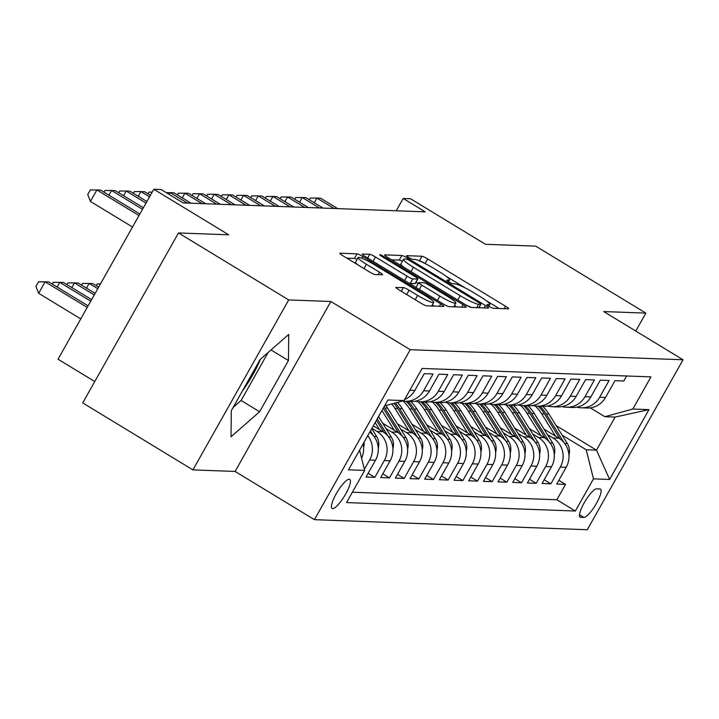 <?xml version="1.0" encoding="UTF-8"?>
<svg xmlns="http://www.w3.org/2000/svg" width="719" height="719" viewBox="0 0 719 719"><rect width="100%" height="100%" fill="white"/><g stroke="black" fill="none" stroke-linecap="round" stroke-linejoin="round"><path stroke-width="1.08" d="M489.118 306.393A3.658 0.476 29.4 0 0 493.153 308.271L508.45 308.837A5.222 0.683 29.4 0 0 508.675 308.766A5.222 0.683 29.4 0 0 505.565 306.258L427.688 258.921A5.222 0.683 29.4 0 0 421.918 256.243L406.621 255.676A3.658 0.476 29.4 0 0 406.469 255.721A3.658 0.476 29.4 0 0 408.644 257.474A3.658 0.476 29.4 0 0 412.679 259.352L414.656 259.433A16.708 2.184 29.4 0 1 433.108 268.016L439.597 271.962A16.708 2.184 29.4 0 1 449.546 279.988A16.708 2.184 29.4 0 1 448.836 280.203L446.858 280.131A3.658 0.476 29.4 0 0 446.706 280.176A3.658 0.476 29.4 0 0 448.881 281.938A3.658 0.476 29.4 0 0 452.916 283.816L454.893 283.888A16.708 2.184 29.4 0 1 473.345 292.471L479.843 296.417A16.708 2.184 29.4 0 1 489.783 304.443A16.708 2.184 29.4 0 1 489.073 304.658L487.096 304.586A3.658 0.476 29.4 0 0 486.943 304.64A3.658 0.476 29.4 0 0 489.118 306.393M242.384 391.019A41.477 10.084 121.3 0 0 260.404 359.275M332.645 508.621A17.013 4.143 121.3 0 0 345.057 495.085A17.013 4.143 121.3 0 0 349.767 479.384A17.013 4.143 121.3 0 0 349.209 479.222A17.013 4.143 121.3 0 0 336.807 492.758A17.013 4.143 121.3 0 0 332.088 508.468A17.013 4.143 121.3 0 0 332.645 508.621M396.097 287.276A5.222 0.683 29.4 0 0 395.872 287.339A5.222 0.683 29.4 0 0 398.982 289.847L420.831 303.13A5.222 0.683 29.4 0 0 426.601 305.818L443.587 306.438A5.222 0.683 29.4 0 0 443.812 306.375A5.222 0.683 29.4 0 0 440.702 303.867L362.816 256.53A5.222 0.683 29.4 0 0 357.055 253.843L340.06 253.214A5.222 0.683 29.4 0 0 339.844 253.286A5.222 0.683 29.4 0 0 342.954 255.793L369.341 271.836A5.222 0.683 29.4 0 0 375.111 274.523L382.382 274.784A5.222 0.683 29.4 0 0 382.598 274.721A5.222 0.683 29.4 0 0 379.497 272.213L366.402 264.259A13.967 1.824 29.4 0 1 358.089 257.546A13.967 1.824 29.4 0 1 374.105 264.538L425.378 295.707A13.967 1.824 29.4 0 1 433.692 302.42A13.967 1.824 29.4 0 1 417.676 295.419L409.129 290.224A5.222 0.683 29.4 0 0 403.368 287.546L395.926 287.564M635.776 331.046L645.878 313.116L535.682 246.132L485.442 244.28L410.504 198.732L403.17 198.462L425.208 211.853L183.174 202.92L161.128 189.528L153.794 189.259L58.032 359.221L94.764 381.546M288.696 299.931L192.926 469.893L235.095 471.448L330.866 301.486L288.696 299.931L178.492 232.947L228.732 234.807L153.794 189.259M330.866 301.486L410.207 349.713L683.05 359.779L587.279 529.741L314.446 519.675L410.207 349.713M645.878 313.116L603.708 311.561L683.05 359.779M465.606 304.784A5.222 0.683 29.4 0 0 471.376 307.471L488.363 308.092A5.222 0.683 29.4 0 0 488.587 308.029A5.222 0.683 29.4 0 0 485.478 305.521L407.601 258.184A5.222 0.683 29.4 0 0 401.831 255.497L384.845 254.868A5.222 0.683 29.4 0 0 384.62 254.939A5.222 0.683 29.4 0 0 387.73 257.447L465.606 304.784M465.975 307.265L448.989 306.645A5.222 0.683 29.4 0 1 443.219 303.957L365.342 256.62A5.222 0.683 29.4 0 1 362.232 254.113A5.222 0.683 29.4 0 1 362.457 254.041L369.728 254.31A5.222 0.683 29.4 0 1 375.489 256.998L407.08 276.195A5.222 0.683 29.4 0 0 412.841 278.873L417.667 279.053A5.222 0.683 29.4 0 0 417.883 278.99A5.222 0.683 29.4 0 0 414.782 276.473L381.897 256.494A3.658 0.476 29.4 0 1 379.722 254.733A3.658 0.476 29.4 0 1 383.91 256.566L463.09 304.694A5.222 0.683 29.4 0 1 466.2 307.202A5.222 0.683 29.4 0 1 465.975 307.265M192.926 469.893L82.721 402.91L178.492 232.947M367.742 435.714A21.273 20.447 92.1 0 1 369.611 460.025L375.48 460.25L366.034 477.012L374.833 477.335L368.146 473.273M371.876 428.362L377.008 431.481A21.273 20.447 92.1 0 1 384.279 460.573L390.147 460.789L380.702 477.551L389.5 477.874L382.814 473.812M386.04 428.596L391.675 432.02A21.273 20.447 92.1 0 1 398.955 461.113L404.815 461.328L395.369 478.09L404.177 478.423L397.481 474.351M400.708 429.135L406.343 432.559A21.273 20.447 92.1 0 1 413.623 461.652L419.492 461.868L410.037 478.638L418.844 478.962L412.149 474.891M415.375 429.683L421.01 433.108A21.273 20.447 92.1 0 1 428.29 462.191L434.159 462.407L424.713 479.178L433.512 479.501L426.816 475.439M430.052 430.223L435.678 433.647A21.273 20.447 92.1 0 1 442.958 462.739L448.827 462.955L439.381 479.717L448.18 480.04L441.484 475.978M444.719 430.762L450.346 434.186A21.273 20.447 92.1 0 1 457.626 463.279L463.494 463.494L454.048 480.256L462.847 480.589L456.161 476.517M459.387 431.301L465.013 434.725A21.273 20.447 92.1 0 1 472.293 463.818L478.162 464.034L468.716 480.804L477.515 481.128L470.828 477.056M474.055 431.849L479.69 435.274A21.273 20.447 92.1 0 1 486.961 464.357L492.83 464.573L483.384 481.344L492.182 481.667L485.496 477.596M488.722 432.389L494.357 435.813A21.273 20.447 92.1 0 1 501.637 464.905L507.497 465.121L498.051 481.883L506.859 482.206L500.163 478.144M503.39 432.928L509.025 436.352A21.273 20.447 92.1 0 1 516.305 465.445L522.174 465.66L512.719 482.422L521.527 482.755L514.831 478.683M518.057 433.467L523.693 436.891A21.273 20.447 92.1 0 1 530.973 465.984L536.841 466.2L527.395 482.97L536.194 483.294L529.499 479.222M532.734 434.015L538.36 437.431A21.273 20.447 92.1 0 1 545.64 466.523L551.509 466.739L542.063 483.51L550.862 483.833L560.308 467.071A21.273 20.447 -87.9 0 0 553.028 437.979L547.402 434.555M544.166 479.762L550.862 483.833M626.609 375.983L623.768 381.025L614.97 380.693L605.515 397.463A21.273 20.447 -87.9 0 1 587.099 408.006L581.24 407.79A21.273 20.447 -87.9 0 0 599.655 397.248L609.101 380.477L600.302 380.153L590.847 396.924A21.273 20.447 -87.9 0 1 572.432 407.466L566.563 407.242A21.273 20.447 92.1 0 1 562.186 406.586M566.563 407.242A21.273 20.447 92.1 0 0 584.978 396.708L594.433 379.938L585.626 379.614L576.18 396.376A21.273 20.447 -87.9 0 1 557.764 406.918L551.895 406.702A21.273 20.447 92.1 0 1 547.519 406.046M551.895 406.702A21.273 20.447 92.1 0 0 570.311 396.16L579.766 379.398L570.958 379.075L561.512 395.836A21.273 20.447 -87.9 0 1 543.097 406.379L537.228 406.163A21.273 20.447 92.1 0 1 532.842 405.498M537.228 406.163A21.273 20.447 92.1 0 0 555.643 395.621L565.089 378.859L556.29 378.527L546.844 395.297A21.273 20.447 -87.9 0 1 528.429 405.84L522.56 405.624A21.273 20.447 92.1 0 1 518.174 404.959M522.56 405.624A21.273 20.447 92.1 0 0 540.976 395.082L550.421 378.311L541.623 377.987L532.177 394.758A21.273 20.447 -87.9 0 1 513.761 405.3L507.893 405.076A21.273 20.447 92.1 0 1 503.507 404.42M507.893 405.076A21.273 20.447 92.1 0 0 526.308 394.542L535.754 377.772L526.955 377.448L517.509 394.21A21.273 20.447 -87.9 0 1 499.094 404.752L493.225 404.536A21.273 20.447 92.1 0 1 488.839 403.88M493.225 404.536A21.273 20.447 92.1 0 0 511.64 393.994L521.086 377.232L512.288 376.909L502.833 393.67A21.273 20.447 -87.9 0 1 484.417 404.213L478.557 403.997A21.273 20.447 92.1 0 1 474.172 403.332M478.557 403.997A21.273 20.447 92.1 0 0 496.973 393.455L506.419 376.693L497.62 376.361L488.165 393.131A21.273 20.447 -87.9 0 1 469.75 403.674L463.881 403.458A21.273 20.447 92.1 0 1 459.504 402.793M463.881 403.458A21.273 20.447 92.1 0 0 482.296 392.916L491.751 376.145L482.943 375.821L473.497 392.592A21.273 20.447 -87.9 0 1 455.082 403.134L449.213 402.91A21.273 20.447 92.1 0 1 444.836 402.254M449.213 402.91A21.273 20.447 92.1 0 0 467.629 392.376L477.083 375.606L468.276 375.282L458.83 392.053A21.273 20.447 -87.9 0 1 440.414 402.586L434.546 402.37A21.273 20.447 92.1 0 1 430.16 401.714M434.546 402.37A21.273 20.447 92.1 0 0 452.961 391.828L462.407 375.066L453.608 374.743L444.162 391.504A21.273 20.447 -87.9 0 1 425.747 402.047L419.878 401.831A21.273 20.447 92.1 0 1 415.492 401.166M419.878 401.831A21.273 20.447 92.1 0 0 438.293 391.289L447.739 374.527L438.941 374.204L429.495 390.965A21.273 20.447 -87.9 0 1 411.079 401.508L405.21 401.292A21.273 20.447 92.1 0 1 402.505 401.004M405.21 401.292A21.273 20.447 92.1 0 0 423.626 390.75L433.072 373.979L424.273 373.655L414.827 390.426A21.273 20.447 -87.9 0 1 404.617 399.503M390.147 460.789A21.273 20.447 -87.9 0 0 382.868 431.697L373.287 425.873M404.815 461.328A21.273 20.447 -87.9 0 0 397.544 432.236L382.688 423.203M419.492 461.868A21.273 20.447 -87.9 0 0 412.212 432.775L397.355 423.752M434.159 462.407A21.273 20.447 -87.9 0 0 426.879 433.323L412.023 424.291M448.827 462.955A21.273 20.447 -87.9 0 0 441.547 433.863L426.691 424.83M463.494 463.494A21.273 20.447 -87.9 0 0 456.214 434.402L441.358 425.369M478.162 464.034A21.273 20.447 -87.9 0 0 470.882 434.941L456.026 425.918M492.83 464.573A21.273 20.447 -87.9 0 0 485.55 435.489L470.693 426.457M507.497 465.121A21.273 20.447 -87.9 0 0 500.226 436.029L485.37 426.996M522.174 465.66A21.273 20.447 -87.9 0 0 514.894 436.568L500.038 427.535M536.841 466.2A21.273 20.447 -87.9 0 0 529.561 437.107L514.705 428.084M551.509 466.739A21.273 20.447 -87.9 0 0 544.229 437.655L529.373 428.623M599.943 488.947L596.707 488.83A16.483 4.008 121.3 0 0 584.691 501.943A16.483 4.008 121.3 0 0 580.125 517.159A16.483 4.008 121.3 0 0 580.664 517.303L583.891 517.428A16.483 4.008 121.3 0 0 595.907 504.316A16.483 4.008 121.3 0 0 600.473 489.1A16.483 4.008 121.3 0 0 599.943 488.947M359.59 450.175L364.659 470.415L346.54 502.572L575.371 511.02L593.49 478.863L586.21 449.77L562.069 435.094M364.659 470.415L348.517 469.822L387.865 399.998L403.997 400.591L422.116 368.443L650.956 376.882L632.837 409.039L648.969 409.632L609.631 479.456L593.49 478.863M352.373 492.218L556.857 499.759L565.529 484.372L556.731 484.049L566.177 467.287A21.273 20.447 -87.9 0 0 558.897 438.195L544.04 429.162M576.854 407.125A21.273 20.447 -87.9 0 0 581.24 407.79M545.64 466.523L536.194 483.294M530.973 465.984L521.527 482.755M516.305 465.445L506.859 482.206M501.637 464.905L492.182 481.667M486.961 464.357L477.515 481.128M472.293 463.818L462.847 480.589M457.626 463.279L448.18 480.04M442.958 462.739L433.512 479.501M428.29 462.191L418.844 478.962M413.623 461.652L404.177 478.423M398.955 461.113L389.5 477.874M384.279 460.573L374.833 477.335M369.611 460.025L364.38 469.318M586.21 449.77L596.482 450.148L615.113 417.074L604.85 416.696L632.837 409.039M556.191 425.657L596.482 450.148L609.631 479.456M590.308 407.862L604.85 416.696M235.095 471.448L314.446 519.675M403.17 198.462L396.223 210.784M558.843 480.31L565.529 484.372M556.857 499.759L575.371 511.02M375.48 460.25A21.273 20.447 -87.9 0 0 369.728 432.182M361.594 458.174A21.273 20.447 -87.9 0 0 363.068 444M403.997 400.591L384.53 405.92M615.113 417.074L648.969 409.632M231.302 410.684L231.033 436.801L259.613 411.726L288.454 360.543L288.723 334.425L260.143 359.5L231.302 410.684M233.1 407.493L241.099 400.474L268.142 352.481M271.027 349.955L288.454 360.543M241.099 400.474L259.613 411.726M425.369 263.675L425.1 263.514A5.222 0.683 29.4 0 0 419.33 260.835L419.285 260.835M499.094 308.487L486.287 300.704M465.606 288.139L446.041 276.249M402.361 261.303A5.222 0.683 29.4 0 0 399.243 260.089L391.612 259.811M479.007 307.75L480.876 304.308A3.658 0.476 29.4 0 0 478.701 302.546L410.342 260.997A3.658 0.476 29.4 0 0 406.307 259.119L404.222 259.047A16.708 2.184 29.4 0 0 403.512 259.262A16.708 2.184 29.4 0 0 413.452 267.288L460.187 295.689A16.708 2.184 29.4 0 0 478.638 304.281L480.723 304.353A3.658 0.476 29.4 0 0 480.876 304.308M403.512 259.262L400.923 263.855A16.708 2.184 29.4 0 0 404.429 267.594M465.346 304.622A16.708 2.184 29.4 0 0 471.421 307.471M408.76 283.007A5.222 0.683 29.4 0 0 410.252 283.466L415.079 283.646A5.222 0.683 29.4 0 0 415.294 283.583A5.222 0.683 29.4 0 0 415.24 283.358M416.04 282.261L418.161 283.547M454.462 305.611L456.619 306.923M439.848 296.111A13.967 1.824 29.4 0 0 455.864 303.112A13.967 1.824 29.4 0 0 447.551 296.399L429.486 285.416A5.222 0.683 29.4 0 0 423.725 282.738L418.898 282.558A5.222 0.683 29.4 0 0 418.683 282.63A5.222 0.683 29.4 0 0 421.783 285.137L439.848 296.111L437.422 300.434M444.845 304.892A13.967 1.824 29.4 0 0 448.207 306.456M423.087 304.398A13.967 1.824 29.4 0 0 425.244 305.413M358.089 257.546L355.501 262.138A13.967 1.824 29.4 0 0 358.026 264.96M357.055 259.388A5.222 0.683 29.4 0 0 354.467 258.436L346.837 258.157M434.222 306.096L432.281 304.919M568.954 455.136A14.092 13.544 -87.9 0 0 567.327 443.533L548.983 414.081A40.686 39.105 -87.9 0 0 542.737 406.37M555.571 436.172L541.65 413.811A40.686 39.105 -87.9 0 0 535.296 405.992M564.056 442.661L546.197 413.982A40.686 39.105 -87.9 0 0 539.951 406.262M538.189 406.199A40.686 39.105 92.1 0 1 544.436 413.919L560.002 438.914M334.065 208.492L316.908 198.067L320.575 198.201L337.732 208.627M309.377 199.774L310.338 198.067L316.908 198.067L314.275 202.749M554.277 454.597A14.092 13.544 -87.9 0 0 552.65 442.994L534.316 413.542A40.686 39.105 -87.9 0 0 528.07 405.822M540.904 435.633L526.982 413.272A40.686 39.105 -87.9 0 0 520.628 405.453M549.388 442.122L531.53 413.443A40.686 39.105 -87.9 0 0 525.274 405.723M523.522 405.66A40.686 39.105 92.1 0 1 529.768 413.38L545.335 438.374M539.61 454.048A14.092 13.544 -87.9 0 0 537.983 442.446L519.648 413.003A40.686 39.105 -87.9 0 0 513.393 405.282M526.236 435.085L512.314 412.733A40.686 39.105 -87.9 0 0 505.96 404.914M534.72 441.583L516.853 412.904A40.686 39.105 -87.9 0 0 510.607 405.183M508.845 405.112A40.686 39.105 92.1 0 1 515.101 412.832L530.667 437.835M524.942 453.509A14.092 13.544 -87.9 0 0 523.315 441.906L504.972 412.463A40.686 39.105 -87.9 0 0 498.725 404.743M511.569 434.546L497.638 412.194A40.686 39.105 -87.9 0 0 491.293 404.375M520.053 441.044L502.186 412.355A40.686 39.105 -87.9 0 0 495.939 404.635M494.178 404.572A40.686 39.105 92.1 0 1 500.424 412.293L515.999 437.296M510.274 452.97A14.092 13.544 -87.9 0 0 508.648 441.367L490.304 411.924A40.686 39.105 -87.9 0 0 484.058 404.204M496.901 434.006L482.97 411.645A40.686 39.105 -87.9 0 0 476.616 403.826M505.385 440.495L487.518 411.816A40.686 39.105 -87.9 0 0 481.272 404.096M479.51 404.033A40.686 39.105 92.1 0 1 485.756 411.753L501.332 436.748M319.389 207.953L302.241 197.527L305.908 197.662L323.056 208.088M294.709 199.235L295.671 197.527L302.241 197.527L299.607 202.21M304.721 207.414L287.573 196.988L291.24 197.123L308.388 207.548M280.042 198.687L281.003 196.988L287.573 196.988L284.931 201.662M290.054 206.865L272.905 196.44L276.572 196.584L293.72 207M265.374 198.147L266.327 196.449L272.905 196.44L270.263 201.122M275.386 206.326L258.238 195.901L261.905 196.035L279.053 206.461M250.706 197.608L251.659 195.91L258.238 195.901L255.596 200.583M495.607 452.431A14.092 13.544 -87.9 0 0 493.98 440.828L475.636 411.376A40.686 39.105 -87.9 0 0 469.39 403.656M482.224 433.467L468.303 411.106A40.686 39.105 -87.9 0 0 461.949 403.287M490.718 439.956L472.85 411.277A40.686 39.105 -87.9 0 0 466.604 403.557M464.842 403.494A40.686 39.105 92.1 0 1 471.089 411.214L486.664 436.208M260.718 205.787L243.561 195.361L247.228 195.496L264.385 205.922M236.039 197.069L236.991 195.361L243.561 195.361L240.928 200.044M480.939 451.883A14.092 13.544 -87.9 0 0 479.312 440.28L460.969 410.837A40.686 39.105 -87.9 0 0 454.723 403.116M467.557 432.919L453.635 410.567A40.686 39.105 -87.9 0 0 447.281 402.748M476.05 439.417L458.183 410.738A40.686 39.105 -87.9 0 0 451.936 403.017M450.175 402.946A40.686 39.105 92.1 0 1 456.421 410.666L471.988 435.669M246.051 205.248L228.894 194.822L232.561 194.957L249.718 205.382M221.362 196.521L222.324 194.822L228.894 194.822L226.26 199.496M466.272 451.343A14.092 13.544 -87.9 0 0 464.645 439.74L446.301 410.297A40.686 39.105 -87.9 0 0 440.055 402.577M452.889 432.38L438.967 410.028A40.686 39.105 -87.9 0 0 432.613 402.209M461.373 438.878L443.515 410.19A40.686 39.105 -87.9 0 0 437.269 402.469M435.507 402.406A40.686 39.105 92.1 0 1 441.754 410.127L457.32 435.13M231.383 204.699L214.226 194.274L217.893 194.418L235.05 204.843M206.695 195.981L207.656 194.283L214.226 194.274L211.593 198.956M451.595 450.804A14.092 13.544 -87.9 0 0 449.968 439.201L431.634 409.758A40.686 39.105 -87.9 0 0 425.387 402.038M438.222 431.84L424.3 409.479A40.686 39.105 -87.9 0 0 417.946 401.66M446.706 438.329L428.848 409.65A40.686 39.105 -87.9 0 0 422.592 401.93M420.84 401.867A40.686 39.105 92.1 0 1 427.086 409.587L442.652 434.582M216.707 204.16L199.558 193.735L203.225 193.869L220.374 204.295M192.027 195.442L192.989 193.744L199.558 193.735L196.925 198.417M436.927 450.265A14.092 13.544 -87.9 0 0 435.301 438.662L416.966 409.21A40.686 39.105 -87.9 0 0 410.711 401.49M423.554 431.301L409.632 408.94A40.686 39.105 -87.9 0 0 403.278 401.121M432.038 437.79L414.171 409.111A40.686 39.105 -87.9 0 0 407.925 401.391M406.163 401.328A40.686 39.105 92.1 0 1 412.418 409.048L427.985 434.042M202.039 203.621L184.891 193.195L188.558 193.33L205.706 203.756M177.359 194.903L178.321 193.195L184.891 193.195L182.249 197.878M422.26 449.717A14.092 13.544 -87.9 0 0 420.633 438.114L402.289 408.671A40.686 39.105 -87.9 0 0 397.463 402.379M408.886 430.753L394.956 408.401A40.686 39.105 -87.9 0 0 391.747 403.943M417.371 437.251L399.503 408.572A40.686 39.105 -87.9 0 0 395.306 402.973M393.94 403.35A40.686 39.105 92.1 0 1 397.742 408.5L413.317 433.503M187.371 203.082L170.223 192.656L173.89 192.791L191.038 203.216M166.278 192.656L170.223 192.656L169.217 194.445M407.592 449.177A14.092 13.544 -87.9 0 0 405.965 437.574L387.622 408.131A40.686 39.105 -87.9 0 0 385.878 405.552M394.219 430.214L381.942 410.513M402.703 436.712L384.836 408.024A40.686 39.105 -87.9 0 0 384.036 406.792M383.236 408.212L398.65 432.964M96.256 285.686L97.218 283.987L100.417 283.987M148.024 193.815L148.977 192.117L152.185 192.117M392.925 448.638A14.092 13.544 -87.9 0 0 391.298 437.035L378.536 416.553M379.542 429.674L375.138 422.592M388.035 436.172L377.241 418.844M376.423 420.291L383.982 432.416M98.647 287.142L92.787 283.574L89.12 283.439L97.766 288.696M81.589 285.146L82.541 283.448L89.12 283.439L86.478 288.121M149.534 196.826L140.879 191.569L144.546 191.703L150.415 195.271M133.357 193.276L134.309 191.578L140.879 191.569L138.246 196.251M378.257 448.099A14.092 13.544 -87.9 0 0 376.63 436.496L371.732 428.632M373.368 435.624L370.438 430.924M95.133 293.379L78.11 283.034L74.443 282.9L94.252 294.934M66.921 284.607L67.874 282.9L74.443 282.9L71.81 287.582M363.589 447.551A14.092 13.544 -87.9 0 0 364.066 442.23M91.619 299.616L63.443 282.495L59.776 282.36L90.738 301.171M52.244 284.059L53.206 282.36L59.776 282.36L57.143 287.034M88.095 305.854L48.775 281.956L45.108 281.821L38.637 293.298L80.753 318.894M38.637 293.298L35.95 286.414L38.538 281.821L45.108 281.821L87.224 307.408M146.02 203.064L126.211 191.029L129.878 191.164L146.892 201.509M118.68 192.737L119.642 191.029L126.211 191.029L123.578 195.712M142.506 209.301L111.544 190.49L115.211 190.625L143.378 207.746M104.012 192.189L104.974 190.49L111.544 190.49L108.911 195.164M138.983 215.538L96.876 189.951L100.543 190.086L139.863 213.983M132.512 227.024L90.405 201.428L96.876 189.951L90.306 189.951L87.718 194.543L90.405 201.428M377.008 431.481L382.868 431.697M391.675 432.02L397.544 432.236M406.343 432.559L412.212 432.775M421.01 433.108L426.879 433.323M435.678 433.647L441.547 433.863M450.346 434.186L456.214 434.402M465.013 434.725L470.882 434.941M479.69 435.274L485.55 435.489M494.357 435.813L500.226 436.029M509.025 436.352L514.894 436.568M523.693 436.891L529.561 437.107M538.36 437.431L544.229 437.655M553.028 437.979L558.897 438.195M599.655 397.248L605.515 397.463M409.83 390.237L414.827 390.426M423.626 390.75L429.495 390.965M438.293 391.289L444.162 391.504M452.961 391.828L458.83 392.053M467.629 392.376L473.497 392.592M482.296 392.916L488.165 393.131M496.973 393.455L502.833 393.67M511.64 393.994L517.509 394.21M526.308 394.542L532.177 394.758M540.976 395.082L546.844 395.297M555.643 395.621L561.512 395.836M570.311 396.16L576.18 396.376M584.978 396.708L590.847 396.924M560.308 467.071L566.177 467.287M579.496 514.75L583.891 517.428M579.739 516.745L580.664 517.303M488.372 305.917L489.073 304.658M448.135 281.462L448.836 280.203M419.33 260.835L421.918 256.243M425.1 263.514L427.688 258.921M504.199 308.676L505.565 306.258M399.243 260.089L401.831 255.497M406.972 259.289L407.601 258.184M484.121 307.939L485.478 305.521M478.818 307.741L480.723 304.353M411.025 271.602L413.452 267.288M457.751 300.012L460.187 295.689M476.733 307.669L478.638 304.281M367.634 258.013L369.728 254.31M373.062 261.312L375.489 256.998M404.644 280.509L407.08 276.195M410.252 283.466L412.841 278.873M415.079 283.646L417.667 279.053M383.425 257.42L383.91 256.566M461.724 307.112L463.09 304.694M419.357 289.451L421.783 285.137M401.274 291.249L403.368 287.546M406.702 294.538L409.129 290.224M415.24 299.733L417.676 295.419M363.976 268.573L366.402 264.259M378.131 274.631L379.497 272.213M354.467 258.436L357.055 253.843M361.846 258.256L362.816 256.53M439.336 306.285L440.702 303.867M546.197 413.982L548.983 414.081M541.65 413.811L544.436 413.919M564.667 443.434L567.327 443.533M531.53 413.443L534.316 413.542M526.982 413.272L529.768 413.38M549.999 442.895L552.65 442.994M516.853 412.904L519.648 413.003M512.314 412.733L515.101 412.832M535.331 442.347L537.983 442.446M502.186 412.355L504.972 412.463M497.638 412.194L500.424 412.293M520.655 441.808L523.315 441.906M487.518 411.816L490.304 411.924M482.97 411.645L485.756 411.753M505.987 441.268L508.648 441.367M472.85 411.277L475.636 411.376M468.303 411.106L471.089 411.214M491.32 440.729L493.98 440.828M458.183 410.738L460.969 410.837M453.635 410.567L456.421 410.666M476.652 440.181L479.312 440.28M443.515 410.19L446.301 410.297M438.967 410.028L441.754 410.127M461.984 439.642L464.645 439.74M428.848 409.65L431.634 409.758M424.3 409.479L427.086 409.587M447.317 439.102L449.968 439.201M414.171 409.111L416.966 409.21M409.632 408.94L412.418 409.048M432.649 438.563L435.301 438.662M399.503 408.572L402.289 408.671M394.956 408.401L397.742 408.5M417.973 438.024L420.633 438.114M384.836 408.024L387.622 408.131M403.305 437.476L405.965 437.574M388.637 436.936L391.298 437.035M373.97 436.397L376.63 436.496M488.803 306.195L489.783 304.443M448.557 281.74L449.546 279.988M415.294 283.583L417.883 278.99M453.779 306.815L455.864 303.112M416.094 287.223L418.683 282.63M431.67 306.006L433.692 302.42"/></g></svg>
